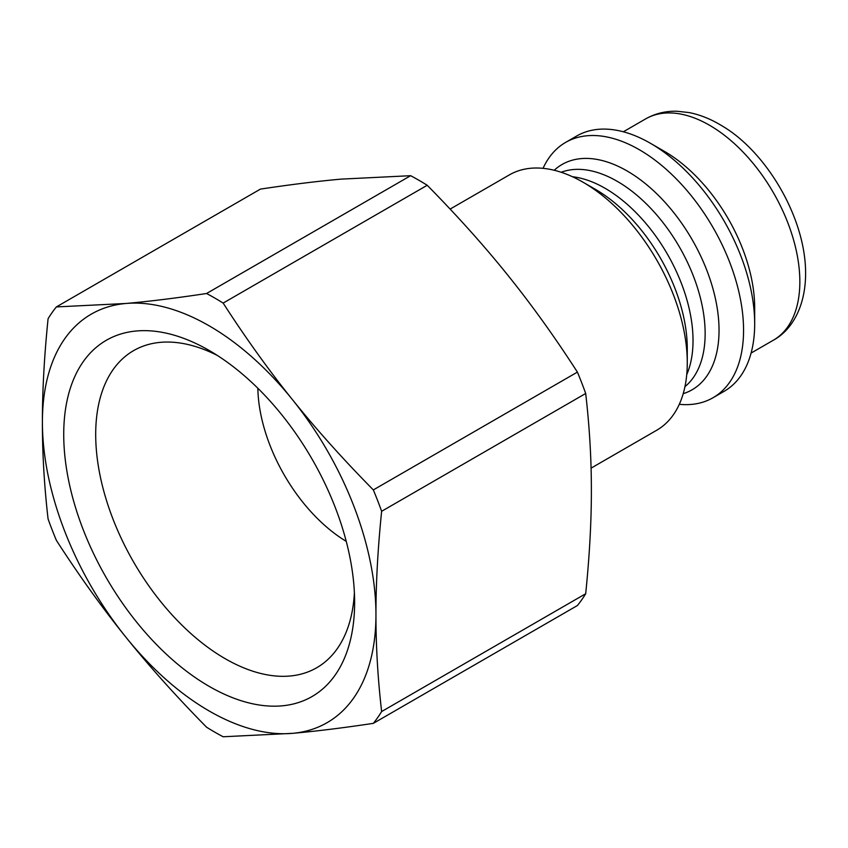 <?xml version="1.0" encoding="UTF-8"?>
<svg xmlns="http://www.w3.org/2000/svg" width="848" height="848" viewBox="0 0 848 848"><rect width="100%" height="100%" fill="white"/><g stroke="black" fill="none" stroke-linecap="round" stroke-linejoin="round"><path stroke-width="1.27" d="M354.623 602.387A205.693 118.762 -120 0 0 209.18 350.468A205.693 118.762 -120 0 0 63.727 434.441A205.693 118.762 -120 0 0 209.18 686.371A205.693 118.762 -120 0 0 354.623 602.387M354.39 592.763A183.094 105.714 60 0 1 316.707 667.747A183.094 105.714 60 0 1 133.613 562.044A183.094 105.714 60 0 1 133.613 350.627A183.094 105.714 60 0 1 217.406 355.482M56.371 306.923L260.431 189.104C290.811 184.535 317.735 181.207 341.203 179.119L410.623 175.695L206.562 293.503C176.193 298.083 149.269 301.411 125.79 303.489L56.371 306.923A265.827 153.477 -120 0 0 48.082 318.721C44.255 356.33 42.368 390.801 42.4 422.124C42.368 453.489 44.255 485.777 48.082 518.976A265.827 153.477 -120 0 0 56.371 540.356C79.108 575.591 102.248 607.825 125.79 637.049C149.269 666.316 176.193 696.356 206.562 727.192A265.827 153.477 -120 0 0 223.151 736.764L292.56 733.34C316.039 731.252 342.963 727.923 373.332 723.355A265.827 153.477 -120 0 0 381.632 711.546C377.816 678.347 375.918 646.07 375.95 614.705A235.861 136.178 -120 0 0 292.56 399.779A235.861 136.178 -120 0 0 125.79 303.489A235.861 136.178 -120 0 0 42.4 422.124A235.861 136.178 -120 0 0 125.79 637.049A235.861 136.178 -120 0 0 292.56 733.34A235.861 136.178 -120 0 0 375.95 614.705C375.918 583.371 377.816 548.91 381.632 511.302A265.827 153.477 -120 0 0 373.332 489.921C342.963 459.097 316.039 429.046 292.56 399.779C269.017 370.555 245.888 338.32 223.151 303.086L427.212 185.267C457.581 216.102 484.505 246.143 507.984 275.409C531.526 304.633 554.666 336.868 577.403 372.102L373.332 489.921M591.077 468.149L656.734 430.233A147.414 85.107 -120 0 0 687.272 362.753A147.414 85.107 -120 0 0 583.032 182.214A147.414 85.107 -120 0 0 509.33 174.911L450.129 209.085M583.032 182.214L595.296 189.284A130.073 75.101 60 0 1 687.272 348.592L687.272 362.753M679.301 404.316A147.414 85.107 -120 0 0 713.03 397.733A147.414 85.107 -120 0 0 743.558 330.254A147.414 85.107 -120 0 0 679.206 181.907A147.414 85.107 -120 0 0 565.616 142.411A147.414 85.107 -120 0 0 543.059 168.328M713.03 397.733L724.139 391.32A147.414 85.107 -120 0 0 754.678 323.83L754.678 307.782A127.751 73.765 -120 0 0 664.334 151.315L650.437 143.291A147.414 85.107 -120 0 0 576.735 135.987L565.616 142.411M373.332 723.355L577.403 605.536A265.827 153.477 -120 0 0 585.692 593.738L381.632 711.546M223.151 303.086A265.827 153.477 -120 0 0 206.562 293.503M381.632 511.302L585.692 393.483A265.827 153.477 -120 0 0 577.403 372.102M427.212 185.267A265.827 153.477 -120 0 0 410.623 175.695M585.692 393.483C589.508 426.682 591.406 458.969 591.374 490.335C591.406 521.658 589.508 556.129 585.692 593.738M754.678 323.83A147.414 85.107 -120 0 0 650.437 143.291M257.845 388.236A127.751 73.765 -120 0 0 346.249 541.363M686.732 374.657A124.317 71.773 -120 0 0 693.028 340.567A124.317 71.773 -120 0 0 572.453 176.723M561.185 172.271A124.317 71.773 60 0 1 654.656 212.583A124.317 71.773 60 0 1 705.144 333.571A124.317 71.773 60 0 1 684.951 386.646M683.202 393.684A130.073 75.101 -120 0 0 719.04 330.254A130.073 75.101 -120 0 0 656.712 193.736A130.073 75.101 -120 0 0 554.21 170.257M773.387 340.196C791.682 330.296 805.515 306.838 805.6 273.681C805.939 218 766.136 151.474 721.796 125.727C711.048 119.155 700.162 114.766 689.127 112.572L676.98 111.236C665.627 110.94 655.175 113.505 645.625 118.911A127.751 73.765 60 0 1 744.078 153.138A127.751 73.765 60 0 1 799.844 281.706A127.751 73.765 60 0 1 773.387 340.196L751.084 353.065M645.625 118.911L623.333 131.779"/></g></svg>
